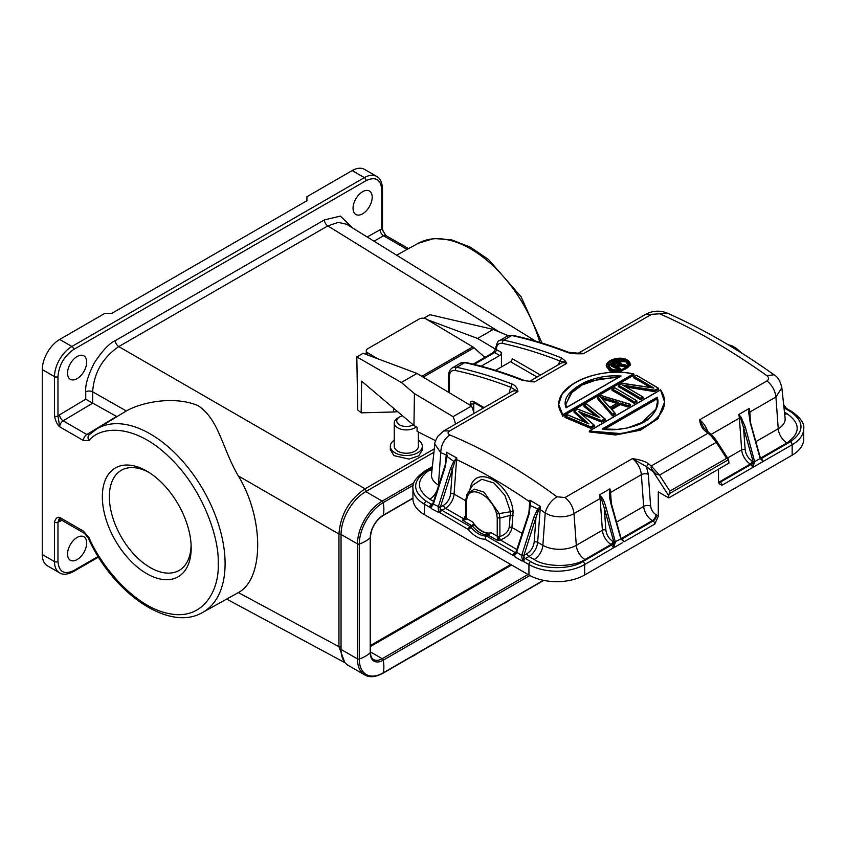 <?xml version="1.0" encoding="UTF-8"?>
<svg xmlns="http://www.w3.org/2000/svg" width="846" height="846" viewBox="0 0 846 846"><rect width="100%" height="100%" fill="white"/><g stroke="black" fill="none" stroke-linecap="round" stroke-linejoin="round"><path stroke-width="1.27" d="M146.749 573.673A62.826 36.272 60 0 1 102.334 496.718A62.826 36.272 60 0 1 146.749 471.074A62.826 36.272 60 0 1 147.542 471.539A62.826 36.272 60 0 1 191.175 547.108A62.826 36.272 60 0 1 146.749 573.673M149.287 472.618A57.814 33.375 -120 0 0 121.507 470.186A57.814 33.375 -120 0 0 112.423 516.462A57.814 33.375 -120 0 0 150.239 567.571A57.814 33.375 -120 0 0 179.32 570.331A57.814 33.375 -120 0 0 191.101 545.057M535.645 341.15L346.585 224.243L338.284 222.371L327.825 225.893L118.757 346.596C102.662 357.71 93.959 372.79 92.648 391.825L126.329 410.966L96.55 429.028A105.951 61.176 60 0 1 150.176 433.882A105.951 61.176 60 0 1 219.569 527.851A105.951 61.176 60 0 1 202.49 612.525L238.35 592.581L338.95 646.672L344.639 662.175M126.075 411.124C141.303 402.262 173.652 395.6 197.742 405.467C219.019 418.982 222.138 448.56 238.35 475.938C264.121 518.26 264.121 579.013 238.35 592.581M362.627 191.693A13.536 7.815 -60 0 1 369.395 191.016A13.536 7.815 -60 0 1 371.468 201.866A13.536 7.815 -60 0 1 362.627 213.805A13.536 7.815 -60 0 1 355.859 214.472A13.536 7.815 -60 0 1 353.776 203.622A13.536 7.815 -60 0 1 362.627 191.693M77.113 356.526A13.536 7.815 -60 0 1 83.891 355.859A13.536 7.815 -60 0 1 85.964 366.709A13.536 7.815 -60 0 1 77.113 378.638A13.536 7.815 -60 0 1 70.345 379.315A13.536 7.815 -60 0 1 68.272 368.465A13.536 7.815 -60 0 1 77.113 356.526M77.113 537.453A13.536 7.815 -60 0 1 83.891 536.776A13.536 7.815 -60 0 1 85.964 547.626A13.536 7.815 -60 0 1 77.113 559.566A13.536 7.815 -60 0 1 70.345 560.232A13.536 7.815 -60 0 1 68.272 549.382A13.536 7.815 -60 0 1 77.113 537.453M411.198 656.93A9.602 5.541 0 0 0 413.112 656.073L414.857 655.068A12.066 6.969 0 0 0 416.549 653.842M412.732 656.041A12.066 6.969 0 0 0 414.857 655.068M413.176 424.819A9.602 5.541 180 0 1 398.868 424.428A9.602 5.541 180 0 1 399.534 417.015A9.602 5.541 180 0 1 402.569 415.83M416.295 426.87A12.066 6.969 180 0 1 396.954 427.336A12.066 6.969 180 0 1 394.257 422.947A12.066 6.969 180 0 1 397.789 418.019L399.534 417.015M418.389 432.137L418.389 446.265A12.066 6.969 180 0 1 410.352 452.832A12.066 6.969 180 0 1 396.954 450.654A12.066 6.969 180 0 1 394.257 446.265L394.257 422.947M418.389 440.195A16 9.243 180 0 1 418.749 440.438A16 9.243 180 0 1 422.323 446.265A16 9.243 180 0 1 411.674 454.968A16 9.243 180 0 1 393.898 452.081A16 9.243 180 0 1 390.323 446.265A16 9.243 180 0 1 394.257 440.195M390.323 446.265L390.323 449.649L393.898 455.603L409.02 459.103L418.812 455.814L422.323 449.966L422.323 446.265M503.465 603.663A9.602 5.541 0 0 0 505.379 602.807L507.124 601.792A12.066 6.969 0 0 0 508.816 600.565M504.999 602.775A12.066 6.969 0 0 0 507.124 601.792M501.435 352.475A2.464 1.417 -60 0 1 499.69 355.489L494.646 352.571A2.464 1.417 120 0 0 496.38 349.557L501.435 352.475L501.435 366.942M499.69 355.489L481.131 366.202M495.523 370.358L510.487 361.718A2.464 1.417 120 0 0 512.221 358.704L540.509 375.032M455.508 370.506A2.464 1.777 -77.6 0 1 456.724 367.28A592.02 341.805 60 0 1 512.242 384.137L510.783 387.288C492.055 380.076 473.633 374.471 455.508 370.506C451.658 369.956 449.617 371.976 449.374 376.565L449.374 392.787M508.943 393.263L510.783 387.288L517.921 391.529L449.681 430.931C447.502 432.433 447.555 433.776 449.829 434.95C485.932 450.04 521.633 470.662 556.954 496.792L565.022 497.522L632.396 458.627L646.503 466.654L653.429 472.047L651.103 467.849L651.272 465.945A592.02 341.805 -120 0 0 648.522 463.83L646.503 466.654L648.311 474.331L650.616 506.067A4.928 2.58 -4.2 0 0 643.669 506.426L641.363 474.691A14.773 8.523 -120 0 0 632.396 458.627C639.957 459.674 645.329 461.408 648.522 463.83M706.738 431.872L705.278 431.058A592.02 341.805 60 0 1 708.028 433.184L651.272 465.945L659.499 475.103L669.852 491.114L726.608 458.352L728.565 459.484L728.966 463.132L668.731 497.913L668.731 495.714L653.429 472.047L656.232 474.194L659.499 475.103L716.245 442.342L715.293 439.032L711.941 435.288L710.725 434.21L711.349 436.166L708.028 433.184L710.841 434.305M609.406 361.189L606.244 365.736L609.554 369.956L621.81 371.003L630.291 364.235L627.267 360.068M614.418 372.229L609.554 370.844L606.244 365.758C606.096 360.015 619.917 355.806 626.865 359.719L630.291 365.112L619.6 372.251M634.003 375.085L562.643 416.285L562.643 415.397L634.003 374.196L634.003 375.085M572.192 384.528L562.178 393.919L558.656 404.367L562.77 414.677C544.179 392.555 592.137 364.869 633.294 373.964L562.77 414.677M562.643 416.285L558.656 404.409C558.804 395.188 565.763 387.151 579.51 380.277C597.445 371.849 619.441 370.453 633.717 373.974M605.271 420.039L601.654 422.122L601.654 421.223L605.271 419.14L605.271 420.039M595.859 415.925L583.973 406.492L583.973 405.604L586.68 404.039L605.271 419.14M583.973 405.604L599.835 417.607L584.48 405.297L583.973 405.604M565.181 416.317L567.719 414.847L587.928 423.36L574.032 411.336L574.032 412.224L585.273 422.196M594.326 425.21L578.675 411.568L601.612 420.621L601.654 421.223L580.092 412.689L594.421 425.401L590.815 427.484L590.783 426.87L565.604 416.2L565.001 416.56L565.001 417.448L590.815 428.383L590.815 427.484L565.001 416.56L567.74 414.963L588.922 423.909L574.529 411.04L577.691 409.221L599.835 417.607M594.421 425.401L594.421 426.289L590.815 428.383M601.654 422.122L582.154 414.35M630.566 405.435L627.848 406.989L627.848 406.101L630.566 404.536L630.566 405.435M612.493 415.862L615.201 414.297L615.201 413.408L614.735 413.038L615.201 413.408L612.493 414.974L612.61 414.265L597.995 397.493L597.519 397.779L597.519 398.667L612.493 415.862L612.493 414.974L597.519 397.779L601.21 395.642L630.566 404.536L629.91 404.282L627.848 406.101L620.382 403.701L620.382 404.589L611.912 409.475M636.89 401.776L634.172 403.341L634.172 402.463L636.89 400.898L636.89 401.776M634.183 401.808A593.501 342.662 -120 0 0 612.525 389.107L614.682 387.859A593.501 342.662 60 0 1 636.34 400.57L636.89 400.898L634.183 401.808L634.172 402.463L611.975 389.435L611.975 390.323A592.02 341.805 -120 0 1 634.172 403.341M658.569 389.266L654.497 391.613L654.497 390.715L658.569 388.377L658.569 389.266M652.552 387.912L653.852 388.05L633.654 376.914L633.654 377.802A592.02 341.805 -120 0 1 650.193 387.373M623.84 385.808L622.529 385.067L654.392 390.143L654.497 390.715L622.529 385.067A593.501 342.662 60 0 1 642.664 396.911L643.214 397.239L642.664 396.911L640.496 398.804L618.299 385.787L618.299 386.675A592.02 341.805 -120 0 1 640.496 399.693L640.496 398.804L643.214 397.239L643.214 398.128L640.496 399.693M642.685 396.911L627.351 387.806M654.497 391.613L626.252 387.045M589.302 431.037L589.302 431.915L615.571 434.981L640.327 430.223L658.072 418.643L664.628 402.019L658.452 417.29L643.087 428.161L621.63 433.66L589.302 431.037L660.663 389.837L590.011 430.656C631.148 443.505 679.01 415.872 660.536 389.932L664.628 402.009L660.652 389.742M577.966 353.448A14.773 8.523 60 0 1 583.38 353.734C575.819 354.019 570.447 353.565 567.254 352.38L568.417 352.222C549.583 344.967 531.045 339.331 512.782 335.333A2.464 1.777 102.4 0 0 511.735 335.524L503.73 340.145A14.773 8.523 60 0 0 499.447 340.663C498.051 340.526 496.782 343.116 495.661 348.425A2.464 1.417 0 0 0 496.38 349.43C496.623 344.84 498.664 342.82 502.503 343.37A2.464 1.777 -77.6 0 1 503.73 340.145A592.02 341.805 60 0 1 561.585 357.911L565.509 361.179L566.672 363.389L534.64 381.874L522.595 380.425L530.442 381.377M565.509 361.179L564.219 361.877L566.672 363.389A14.773 8.523 -120 0 0 560.718 363.368L529.638 381.313M561.585 357.911L560.126 361.062L564.219 361.877M710.725 434.21L703.809 427.833L699.589 419.828L766.962 380.933C769.141 379.336 769.088 377.57 766.814 375.635C730.722 349.948 695.01 329.327 659.69 313.781L651.621 314.331L583.38 353.734L568.427 352.222M766.962 380.933C772.038 385.025 775.031 390.376 775.93 396.996L781.841 387.732C780.319 381.102 777.728 376.787 774.048 374.789L766.814 375.635M705.278 431.058C702.159 428.605 700.266 424.861 699.589 419.828A14.773 8.523 60 0 1 707.816 431.946M556.954 496.792C550.926 500.726 547.013 506.109 545.215 512.94C551.486 516.388 553.474 516.229 559.597 516.843C565.53 516.843 570.331 515.753 573.99 513.596L600.1 498.516A14.773 8.523 -120 0 0 599.465 494.91L601.21 498.125L604.287 508.171L613.953 542.339L615.359 542.096L613.551 547.838L584.649 564.546L584.649 575.005L792.163 455.19A39.392 22.747 0 0 0 803.7 439.116L803.7 428.658A39.392 22.747 0 0 1 792.163 444.742L763.229 461.387L760.406 458.246M445.334 464.517L446.477 452.24L456.798 457.982L456.576 459.621C481.141 471.053 505.517 485.128 529.691 501.837L529.882 500.166L540.404 506.468L537.644 542.307L542.868 545.321A23.635 13.642 0 0 0 576.295 545.321L602.405 530.241L600.1 498.516L601.792 497.543C602.944 498.622 604.393 502.016 606.127 507.737L615.264 541.694L613.54 541.831A2.464 1.417 120 0 1 611.806 544.845L582.905 561.533C571.156 569.665 542.434 569.665 530.675 561.533L525.451 558.519L528.972 556.488L534.196 559.502A12.309 7.106 120 0 0 542.868 545.321L545.215 512.94L539.05 508.784L540.404 506.468L537.845 508.901L530.728 505.771L529.882 500.166L530.209 505.665L529.078 514.178L530.209 505.665M449.681 430.931L443.738 430.91L437.72 436.356C435.373 440.914 434.4 443.494 434.802 444.076L440.755 452.642C441.052 444.933 444.076 439.032 449.829 434.95M512.242 384.137C515.362 385.364 517.255 387.828 517.921 391.529A14.773 8.523 -120 0 0 511.978 391.508L443.727 430.91M529.998 381.335A14.773 8.523 60 0 1 534.64 381.874L529.998 381.683M626.664 359.74C637.387 364.912 619.928 374.99 609.818 369.469C599.127 364.499 616.586 354.432 626.664 359.74L626.664 359.74M634.003 374.196L633.294 373.964L634.003 374.196M586.627 404.06L604.763 418.802L601.612 420.621M598.302 416.993L577.659 409.115L574.18 411.114M587.431 423.286L588.922 423.909M578.675 411.568L593.924 425.052L590.783 426.87M627.785 405.509L620.308 403.098L620.382 403.701L611.404 408.882M611.351 408.914L615.201 413.408M654.392 390.143L658.569 388.377L644.007 379.685M622.36 383.439L653.852 388.05A593.501 342.662 -120 0 0 634.204 376.586L636.361 375.349A593.501 342.662 60 0 1 658.019 388.05M640.507 398.159A593.501 342.662 -120 0 0 618.849 385.459L622.476 383.365M558.022 364.922L560.126 361.062C540.605 353.406 521.39 347.505 502.503 343.37M711.042 434.463L739.372 418.104A14.773 8.523 -120 0 0 738.738 414.508L749.175 408.47L748.742 412.7L750.465 424.406L749.175 408.47A14.773 8.523 60 0 1 749.82 412.076L775.93 396.996L778.235 428.732A23.635 13.642 0 0 0 785.109 418.241L785.12 418.241M738.738 414.508L740.472 417.713L743.56 427.759L745.4 427.336L741.064 417.131L738.738 414.508M710.926 434.368L715.293 439.032M616.565 522.067L643.669 506.426A12.309 7.106 -120 0 0 652.34 520.607L653.059 521.03L622.254 538.817L623.957 541.8L620.89 538.902L611.193 504.819L609.903 488.882A14.773 8.523 60 0 1 610.548 492.488L641.363 474.691A4.928 2.58 175.8 0 1 648.311 474.331M611.193 504.819C609.723 498.929 609.141 495.026 609.469 493.102L609.903 488.882L599.465 494.91L601.792 497.543M528.898 512.761L529.691 501.837L530.41 502.09M469.921 489.623L470.471 487.074C476.732 463.756 510.572 483.278 513.099 511.682L511.946 527.47L522.32 533.466M465.913 515.203L463.608 518.757L445.408 508.245A12.309 7.106 120 0 0 454.08 494.064L456.576 459.621L456.015 459.367L456.798 457.982L453.773 461.345L447.174 456.554L446.477 452.24L446.614 457.94L445.059 465.427L433.015 503.285L429.98 507.071C430.646 507.6 431.735 506.712 433.237 504.396L433.374 503.127M434.802 444.076L431.534 474.521A23.635 13.642 0 0 0 438.408 485.012L440.755 452.642L447.079 455.381M625.48 360.417C635.018 364.531 619.209 373.721 611.002 368.782C601.474 364.827 617.305 355.627 625.48 360.417L627.88 364.351L625.363 368.031M566.08 407.793C562.474 398.974 569.051 390.292 585.792 381.736C602.563 375.338 611.288 375.687 621.112 376.015L566.355 407.656M609.913 407.529L600.29 396.954L618.701 402.463L609.807 407.592L600.29 396.954L618.035 402.833L618.701 402.463L609.807 407.592M612.61 414.265L614.735 413.038L610.865 408.544L620.308 403.098M657.226 397.197C659.351 403.828 656.898 410.617 649.876 417.575C642.114 426.881 613.678 431.936 602.183 428.975L602.997 429.144L656.94 398.001L657.226 397.197L602.183 428.975L602.997 429.144M749.26 415.249L750.867 423.92L760.353 457.739A12.309 7.106 60 0 0 760.797 457.993A2.464 1.417 -60 0 1 760.48 458.141M727.592 457.972L741.678 449.839A2.464 1.29 175.8 0 1 745.157 449.66L743.56 427.759L753.12 461.609L754.537 461.282L745.4 427.336M745.157 449.66C745.844 454.545 748.16 458.331 752.094 461.007L753.226 461.927L754.537 461.282M760.163 458.49L763.229 461.387L752.824 467.426L754.632 461.683L760.163 458.49L750.529 423.74M609.987 495.661L611.595 504.332L621.133 538.659M538.532 508.182L539.05 508.784L535.952 517.541L533.953 516.991L521.908 554.849L523.907 555.388L521.908 554.849M538.595 509.609L537.845 508.901L533.953 516.991M521.739 555.494C521.919 558.762 522.5 560.612 523.484 561.046L523.737 555.822L521.739 555.494L516.917 552.343L516.832 551.592L529.078 514.178M466.791 494.836L467.204 497.014C471.613 484.472 492.256 496.401 496.655 514.019L499.225 513.564L499.891 518.101L499.891 536.491L497.237 536.195L497.321 537.675L497.797 540.541L499.891 536.491C505.379 534.577 508.509 531.404 509.281 526.973L510.487 511.767L499.225 513.564L483.954 492.097L474.426 489.168L467.595 493.303L465.913 499.119L465.522 518.291L466.093 516.98L466.632 518.524L472.65 522.003L473.739 523.991L471.835 525.546L470.09 526.55L441.898 510.275A2.464 1.417 120 0 0 440.195 512.835L440.174 507.579L438.249 506.923L450.389 468.747L452.388 469.287L455.708 458.955M517.17 549.678L500.324 539.949C507.314 537.231 511.185 533.065 511.946 527.47L509.281 526.973M489.601 533.149L485.985 535.973L488.544 535.201L489.601 533.149L491.219 532.716L497.237 536.195L497.237 517.794L499.891 518.101L510.519 515.309L513.173 515.806M513.099 511.682L510.487 511.767L504.893 495.312L494.032 483.055L481.818 479.27L472.713 485.16L466.685 495.026M446.667 456.533L445.514 465.935L433.469 503.782M450.389 468.747L453.773 461.345L454.693 462.064M610.749 368.655L608.644 365.588L614.577 360.449L625.226 360.914L627.838 364.785M566.323 407.529L565.879 403.965L573.26 390.059L588.15 381.387L620.076 376.502M657.405 402.421L656.94 398.001L657.416 402.009L655.883 409.21L640.348 423.804M740.282 352.179L727.972 344.65M783.703 405.118A1.481 1.058 -29.5 0 0 783.65 404.578M753.226 461.927L752.824 467.426L722.008 485.244L719.185 483.796L718.518 481.575L718.518 469.16M784.136 409.168L785.194 408.555L790.418 411.568C804.504 421.625 804.504 431.672 790.418 441.728L761.527 458.405L763.229 461.387L761.527 462.434M654.804 524.044A2.464 1.417 -120 0 0 653.059 521.03A4.928 2.845 120 0 0 656.549 514.992L658.283 516.346L654.804 524.044L623.957 541.8L621.863 539.653M613.953 542.339L613.551 547.838L611.076 544.422L584.967 559.502A12.309 7.106 60 0 1 576.295 545.321L573.99 513.596C573.186 507.092 570.193 501.741 565.022 497.522M606.127 507.737L604.287 508.171L605.884 530.072C606.571 534.958 608.887 538.733 612.821 541.408L613.54 541.831M516.938 551.37L517.033 552.026L516.938 551.37M443.664 505.231C447.597 502.556 449.913 498.77 450.601 493.884L452.388 469.287L440.343 507.145L443.664 505.231A2.464 1.417 60 0 0 445.408 508.245L441.898 510.275A2.464 1.417 60 0 1 440.174 507.579L438.344 506.595M445.419 465.268L445.514 465.935L445.419 465.268M433.353 504.1L433.268 503.349L433.353 504.1L440.248 507.378M608.686 366.011L615.031 361.189L625.226 361.802M565.879 404.462L570.659 393.538L582.059 384.993L599.042 379.029L618.659 377.316M616.903 403.362L602.426 399.026M620.382 404.589L627.848 406.989M656.94 398.889L604.52 429.155M783.481 405.858L783.407 404.42M754.558 466.453L752.824 467.426L751.079 464.443A2.464 1.417 120 0 0 752.813 461.43M584.649 575.005A39.392 22.747 180 0 1 528.94 575.005L424.481 514.696A39.392 22.747 180 0 1 412.943 498.611L412.943 488.163A39.392 22.747 0 0 0 424.481 504.237A2.464 1.417 120 0 1 426.225 501.223C412.139 491.177 412.139 481.12 426.225 471.074L432.274 467.574M615.285 546.791L613.551 547.838L615.285 546.791M622.254 542.836L615.285 546.854M523.759 561.078A2.464 1.417 120 0 1 525.451 558.519A2.464 1.417 60 0 1 523.737 555.822L523.811 555.621M527.227 553.474C531.161 550.799 533.477 547.013 534.164 542.127L535.952 517.541L523.907 555.388L527.227 553.474A2.464 1.417 -120 0 0 528.972 556.488A12.309 7.106 120 0 0 537.644 542.307A2.464 1.29 4.2 0 0 534.164 542.127M516.726 551.772L516.8 552.639L516.726 551.772M516.917 552.343L516.8 552.639C515.299 554.955 514.209 555.854 513.543 555.314L515.034 556.171L515.013 556.954L521.971 560.983L521.993 560.189L523.484 561.046M466.093 498.59L466.632 518.524L465.966 519.571L462.593 520.216L472.66 526.254L474.098 524.594L473.739 523.991M465.522 518.291L462.593 520.216L463.608 518.757L465.522 518.291L465.966 519.571M440.195 512.835L468.356 529.575L472.66 526.254A22.652 13.081 -120 0 0 487.73 534.958L497.797 540.541L500.324 539.949L499.552 537.94L497.321 537.675M516.557 551.592L515.013 552.491L486.81 536.205A2.464 1.417 120 0 0 485.572 537.506L485.065 539.219C479.492 539.198 473.929 535.983 468.356 529.575A2.464 1.417 -60 0 1 468.864 527.851L470.09 526.55L470.915 527.27A22.652 13.081 60 0 0 485.985 535.973L485.065 539.219L515.013 556.509M513.543 555.314L513.311 555.039A2.464 1.417 -60 0 1 515.013 552.491A2.464 1.417 60 0 0 515.986 552.702M619.938 365.884L619.938 365.007L625.099 366.064L626.368 365.324L626.368 366.212L625.099 366.942L619.938 365.884L617.802 367.122M618.976 369.924A592.02 341.805 -120 0 0 611.193 366.001L611.193 365.102L619.473 369.3L620.562 368.687L620.213 369.765M783.819 406.186L786.325 408.385M515.774 552.946L513.311 555.039M472.65 522.003A21.668 12.51 -120 0 0 491.219 532.716M438.175 507.251C438.355 510.519 438.937 512.369 439.92 512.803M616.861 366.773L616.279 366.466L619.938 365.007L619.832 364.415L624.993 365.472L625.099 366.942M621.049 363.611L620.192 362.363A593.501 342.662 -120 0 0 619.589 362.056L616.755 362.025L611.721 364.763A593.501 342.662 -120 0 1 619.462 368.666L619.473 369.871M438.418 512.285L431.449 508.71L431.471 507.928L429.98 507.071M624.993 365.472L625.659 365.091L620.171 363.992L620.192 362.363M619.832 364.415L616.279 366.466A593.501 342.662 60 0 1 619.991 368.359L620.562 368.687L619.462 368.666M474.098 524.594A21.668 12.51 -120 0 0 489.073 533.244M616.353 362.437L618.965 362.31L619.61 363.833L615.782 366.212A593.501 342.662 -120 0 0 612.578 364.615L616.353 362.437L618.743 362.839L618.743 363.717A592.02 341.805 -120 0 1 619.272 363.981L619.621 364.351M618.965 362.31A593.501 342.662 60 0 1 619.579 362.627L619.547 364.034M613.16 364.922L612.578 364.615L616.607 362.955L616.607 363.822L618.743 363.717M619.579 362.627L619.272 363.981M618.109 362.12L618.035 363.558M617.21 362.162L617.326 363.59M616.607 363.822L614.111 365.261M658.283 516.346L658.283 491.875L668.731 497.913M715.843 439.793L728.649 459.6L669.144 493.789L668.731 495.714M669.852 491.114L669.144 493.789M370.432 646.513L511.619 565.001M433.924 452.261L365.758 491.611A34.961 20.188 120 0 0 341.044 534.429L357.467 543.915A1.481 0.857 -0 0 0 359.275 544.041A32.497 18.76 -0 0 0 370.22 537.728A1.481 0.857 -0 0 0 370.432 537.284C371.214 528.115 375.37 520.903 382.931 515.648A1.481 0.857 60 0 0 383.206 515.235A18.358 10.596 120 0 0 370.22 537.728L370.22 652.71A1.481 0.857 0 0 0 370.432 652.266C370.59 656.105 371.637 658.526 373.572 659.552A17.237 9.951 120 0 0 382.191 658.706L370.432 651.917M341.044 647.063L338.95 646.672L338.95 534.027L341.044 534.408L341.044 649.421A34.961 20.188 120 0 0 348.277 665.421L364.711 674.907C369.459 677.752 375.529 677.191 382.931 673.247A1.481 0.857 -120 0 0 383.206 672.845A32.497 18.76 -120 0 0 383.206 660.208A1.481 0.857 -120 0 0 382.191 658.706L528.052 574.487M510.751 564.504L370.432 645.509M397.493 411.526A14.033 8.238 -179.1 0 1 393.443 411.991L361.147 412.837L357.731 409.95L356.811 356.906L401.321 382.477L414.434 393.58L413.948 425.464L361.623 381.165L361.147 412.837M385.533 235.22C383.196 231.497 382.18 229.118 382.498 228.06L382.498 228.06A2.464 1.417 180 0 1 381.779 229.065L385.977 235.6A4.928 2.845 120 0 0 383.576 235.812A4.928 2.887 60.9 0 1 380.161 229.742L381.779 229.065L381.779 189.684C380.795 179.32 375.571 176.306 366.107 180.632A2.464 1.417 -120 0 0 364.372 177.618L352.179 170.585L306.918 196.716L306.918 200.735L111.936 313.306L104.967 313.306L59.706 339.436A24.619 14.213 120 0 0 42.3 369.596L42.3 554.532A24.619 14.213 120 0 0 47.397 565.805L59.59 572.837A24.619 14.213 -60 0 1 54.482 561.575A2.464 1.417 0 0 0 57.972 561.575C58.956 571.928 64.169 574.942 73.634 570.616A2.464 1.417 60 0 1 73.126 571.748C67.32 574.646 62.805 575.016 59.59 572.837M60.299 519.497A4.928 2.887 -119.1 0 0 59.59 521.506L57.972 522.183L59.706 517.414A4.928 2.845 120 0 0 60.732 519.666L60.045 519.476L60.669 519.211M96.55 429.028L89.02 434.96A4.928 3.976 -135.2 0 0 89.031 440.449L83.405 440.502L59.706 426.818L57.972 416.021L59.59 414.826A4.928 2.792 -120.9 0 0 63.133 420.822A4.928 2.845 120 0 0 59.706 426.818C57.359 424.798 55.614 421.192 54.482 416.021A2.464 1.417 180 0 0 57.972 416.021L57.972 376.629A2.464 1.417 180 0 1 54.482 376.629L42.3 369.596M57.972 561.575L57.972 522.183A2.464 1.417 180 0 1 54.482 522.183C55.593 518.323 57.338 516.737 59.706 517.414L83.405 531.098L89.031 537.654A4.928 0.624 -24.8 0 1 88.047 537.707L84.431 533.35A4.928 2.845 -60 0 1 83.405 531.098M381.779 189.684A2.464 1.417 0 0 0 382.498 188.679C382.106 182.197 380.171 178.104 376.682 176.402L364.489 169.369A24.619 14.213 120 0 0 352.179 170.585M92.648 403.108L85.742 399.196L85.742 391.857A4.928 2.845 0 0 1 92.648 391.825L92.648 403.108L116.981 416.644M366.107 180.632L73.634 349.493C64.18 356.092 58.956 365.134 57.972 376.629M83.405 440.502A4.928 2.845 -60 0 1 86.831 434.506L116.558 416.433M499.489 332.044L327.825 225.893A4.928 2.845 60 0 1 324.409 219.897L340.409 216.09L352.814 228.092M85.742 391.857C85.065 385.3 87.91 375.666 94.266 362.955C102.324 350.709 109.356 343.254 115.342 340.61L324.409 219.897M238.35 475.938L338.95 534.027C340.441 514.791 349.144 499.711 365.06 488.798L434.294 448.835M423.212 377.147L474.046 347.801A7.381 4.262 -120 0 0 472.777 346.871L426.204 319.048A4.928 2.887 0.9 0 0 419.246 318.974L367.714 348.721A4.928 2.887 0.9 0 0 366.276 350.73A4.928 2.887 0.9 0 0 367.714 352.814L367.682 355.003M377.549 358.693L367.714 352.814M474.046 347.801L484.853 357.393M401.321 382.477L416.993 373.435L363.082 353.279L356.811 356.906M366.233 353.533L365.25 354.093M427.167 319.619L477.567 338.453L493.239 329.411L429.927 314.691L423.772 318.244M493.239 329.411L508.129 335.693M416.993 373.435L471.518 406.017A23.635 13.642 60 0 1 473.94 413.472M477.567 338.453L495.587 349.218M435.542 440.66L417.057 431.344L417.11 427.357L413.948 425.464M414.434 393.58L453.065 416.666A23.635 13.642 60 0 1 455.486 424.121M471.518 406.017L453.065 416.666M448.655 392.354L448.655 375.561A2.464 1.417 -0 0 0 449.374 376.565M470.27 405.266L470.27 403.627C470.482 401.332 471.645 400.655 473.749 401.617L484.113 407.603M474.141 364.415L494.646 352.571A2.464 1.417 60 0 0 493.408 352.454L495.661 348.552A2.464 1.417 0 0 0 496.38 349.557L496.38 349.43M537.03 377.041L510.487 361.718M652.657 470.947L654.402 472.903M656.232 474.194L651.896 469.678M609.554 370.844L609.818 369.469M636.351 400.57L622.318 392.195M567.254 352.38A592.02 341.805 -120 0 0 511.735 335.524A14.773 8.523 -120 0 0 507.452 336.031L499.447 340.663M651.621 314.331L645.678 314.321L577.903 353.448M659.69 313.781L666.976 312.999C659.668 310.207 652.573 310.641 645.678 314.321M452.441 367.799A14.773 8.523 60 0 1 456.724 367.28L464.74 362.659A14.773 8.523 -120 0 0 460.446 363.177L452.441 367.799C449.818 369.628 448.56 372.208 448.655 375.561M523.769 380.277C504.131 372.578 484.8 366.635 465.776 362.469A2.464 1.777 102.4 0 0 464.74 362.659A592.02 341.805 -120 0 1 522.595 380.425M748.742 412.7L749.82 412.076L750.614 422.958M755.838 441.665L778.235 428.732A12.309 7.106 60 0 0 786.907 442.913L760.797 457.993L761.527 458.405A2.464 1.417 120 0 1 760.723 458.648M752.094 461.007A2.464 1.417 -60 0 1 750.349 464.02A12.309 7.106 -120 0 1 741.678 449.839L739.372 418.104L741.064 417.131M726.608 458.352L716.245 442.342L711.349 436.166M609.469 493.102L610.548 492.488L611.341 503.37M615.264 541.694L620.89 538.902M450.601 493.884A2.464 1.29 4.2 0 1 454.08 494.064L465.913 500.895M784.718 414.54A12.309 7.106 120 0 0 786.907 413.599C800.612 423.37 800.612 433.141 786.907 442.913M718.666 482.706A4.928 2.845 120 0 0 720.263 482.231L751.079 464.443L750.349 464.02L719.534 481.808A12.309 7.106 60 0 1 718.518 481.152M650.616 506.067C651.134 509.736 652.869 512.57 655.819 514.58A4.928 2.845 -60 0 1 652.34 520.607L621.524 538.394A12.309 7.106 60 0 1 621.07 538.119M612.821 541.408A2.464 1.417 -60 0 1 611.076 544.422A12.309 7.106 -120 0 1 602.405 530.241A2.464 1.29 175.8 0 1 605.884 530.072M584.967 559.502C573.44 567.423 545.712 567.412 534.196 559.502M471.032 487.846L470.471 487.074M437.414 489.453A12.309 7.106 -60 0 1 429.736 499.193C416.031 489.422 416.031 479.661 429.736 469.89A12.309 7.106 -120 0 0 431.925 470.831M438.757 485.223L438.408 485.012A12.309 7.106 -60 0 1 437.9 487.931M429.736 469.89L432.179 468.473M473.749 401.617A2.464 1.417 120 0 0 474.257 402.749L483.383 408.015M470.27 403.627A2.464 1.417 0 0 0 473.749 403.627A2.464 1.417 60 0 1 474.077 402.654M473.749 412.594L473.749 403.627L474.775 403.045M786.907 413.599L784.464 412.192M722.008 485.244A2.464 1.417 60 0 0 720.263 482.231L719.534 481.808A4.928 2.845 -60 0 1 718.561 482.209M621.45 539.05A2.464 1.417 120 0 0 622.254 538.817L621.524 538.394A2.464 1.417 -60 0 1 621.207 538.542M432.993 503.349L431.449 504.237L426.225 501.223M429.736 499.193L433.607 501.424M783.925 407.19A2.464 1.417 -120 0 0 785.194 408.555A2.464 1.417 120 0 1 786.431 408.438L783.724 404.705M792.163 455.19L792.163 444.742A2.464 1.417 -120 0 0 790.418 441.728M790.418 411.568A2.464 1.417 -60 0 1 791.655 411.452C800.602 417.818 804.62 423.56 803.7 428.658M582.905 561.533A2.464 1.417 60 0 1 584.649 564.546A39.392 22.747 180 0 1 528.94 564.546L528.94 575.005M521.971 560.528L528.94 564.546A2.464 1.417 -60 0 1 530.675 561.533M432.422 504.459A2.464 1.417 60 0 1 431.449 504.237A2.464 1.417 -60 0 0 429.747 506.796M432.369 466.696L424.988 470.947A2.464 1.417 60 0 1 426.225 471.074M424.481 514.696L424.481 504.237L431.449 508.266M466.632 500.123L467.204 497.014M496.655 514.019L497.237 517.794M655.819 514.58L656.549 514.992M652.488 470.112L651.547 468.97M365.758 491.611L382.191 501.096A1.481 0.857 60 0 1 383.206 502.609A32.497 18.76 60 0 1 383.206 515.235L412.943 498.072M413.229 485.266L383.206 502.609A33.84 19.532 120 0 0 359.275 544.041L359.275 659.034A32.497 18.76 0 0 0 370.22 652.71A18.358 10.596 120 0 0 383.206 660.208L529.882 575.523M413.948 482.77L382.191 501.096A34.961 20.188 120 0 0 357.467 543.915L357.467 658.907A1.481 0.857 0 0 0 359.275 659.034A33.84 19.532 120 0 0 383.206 672.845L543.46 580.324M341.044 649.421L357.467 658.907A34.961 20.188 120 0 0 364.711 674.907M115.342 340.61A4.928 2.845 60 0 0 118.757 346.596L365.06 488.798L366.773 491.801M73.634 570.616L98.136 556.478M89.644 434.474L86.831 434.506L63.133 420.822L92.711 403.151M42.3 554.532L54.482 561.575L54.482 522.183M61.79 520.279L59.59 521.506M373.964 241.173L383.576 235.812L407.116 249.401M376.682 176.402A24.619 14.213 120 0 0 364.372 177.618L71.899 346.479L59.706 339.436M73.634 349.493A2.464 1.417 -120 0 0 71.899 346.479A24.619 14.213 120 0 0 54.482 376.629L54.482 416.021M89.031 440.449C100.737 426.035 134.345 423.317 168.893 456.724C203.664 489.432 219.537 539.325 218.194 563.616C219.537 589.461 203.664 621.027 168.893 613.583C134.345 607.1 100.737 565.583 89.031 537.654M539.885 342.408A105.951 61.176 -120 0 0 418.305 243.257L433.998 238.498L451.658 239.883L470.154 247.074L488.554 259.511L521.104 296.819L542 343.053M59.59 414.826L85.742 399.196M367.185 236.975L380.161 229.742M421.794 376.301L472.777 346.871M393.443 411.991L393.496 408.153M666.976 312.999C702.402 328.618 738.093 349.208 774.048 374.789M605.154 418.939L586.669 403.912L584.121 405.382M630.333 404.314L601.157 395.547L597.667 397.557M636.731 400.676L614.682 387.732L612.144 389.202M658.421 388.155L636.361 375.222L633.823 376.682M618.468 385.554L622.402 383.28L653.08 387.849M623.449 385.448L643.055 397.017M660.631 389.731L589.493 430.804M512.782 335.333L507.452 336.031M781.841 387.732L785.109 418.241M465.776 362.469L460.446 363.177M473.126 364.161L493.408 352.454M761.136 459.241L760.353 457.739M627.88 364.351C629.17 367.249 618.733 372.399 611.193 368.761L608.644 365.599M620.552 376.216L566.27 407.56M566.355 407.613L565.879 403.965M618.225 402.59L609.881 407.412M601.062 397.525L609.892 407.412M611.277 408.734L615.137 413.239M657.416 402.886L657.416 402.009C657.194 409.739 652.689 416.327 643.891 421.752L627.235 428.034L617.294 429.377L602.68 428.954M515.732 552.988L528.623 513.67M565.879 404.028L565.879 404.906M727.877 344.597L731.843 345.75L736.369 348.33L741.403 352.888M424.988 470.947C416.042 477.324 412.023 483.066 412.943 488.163M791.655 411.452L786.431 408.438M620.456 363.981L626.072 365.091M620.879 362.881L621.038 363.547M611.362 364.859L616.671 361.982L620.425 362.352M616.671 366.54L620.382 368.444M619.346 364.044L615.782 366.096L612.959 364.689M412.943 498.315L382.931 515.648M382.931 673.247L543.777 580.388M370.432 652.266L370.432 537.284M73.126 571.748L98.517 557.091M60.732 519.666L84.431 533.35M385.977 235.6L408.533 248.629M382.498 228.06L382.498 188.679M88.047 537.707C112.677 593.057 168.999 632.29 202.49 612.525M345.157 662.809L226.802 599.169M418.305 243.257L396.615 255.175M366.276 350.73L366.212 354.453"/></g></svg>

